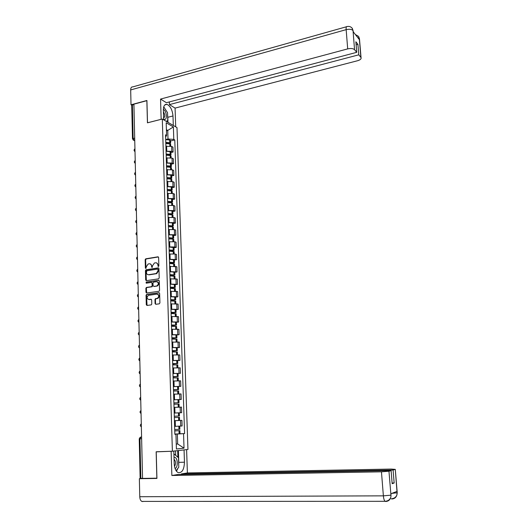 <?xml version="1.0" encoding="UTF-8"?>
<svg xmlns="http://www.w3.org/2000/svg" width="528" height="528" viewBox="0 0 528 528"><rect width="100%" height="100%" fill="white"/><g stroke="black" fill="none" stroke-linecap="round" stroke-linejoin="round"><path stroke-width="0.79" d="M158.4 266.548L158.862 265.914L158.624 257.499L157.918 256.819L145.748 258.812L145.16 259.697L145.372 268.039L145.906 268.501L146.276 266.805L148.124 264L149.365 263.789C150.671 263.729 151.411 264.462 151.582 265.967L151.615 267.056L152.156 267.518L152.526 265.822L154.381 263.003L155.635 262.786C156.955 262.726 157.7 263.459 157.879 264.977L158.4 266.548M155.08 303.58L155.786 304.293L159.245 303.838L159.911 302.94L159.641 293.423L158.935 292.717L146.566 294.452L146.051 295.31L146.289 304.742L146.982 305.455L151.279 304.867L151.774 304.016L151.668 299.957L150.968 299.251L148.916 299.528C146.685 298.676 146.527 297.284 148.427 295.35L156.862 294.129C159.106 294.954 159.291 296.353 157.403 298.32L155.476 298.657L154.968 299.515L155.08 303.58L155.846 304.286M172.385 451.229L156.149 451.777L156.849 478.183L142.547 478.408L133.914 104.161L146.857 100.67L147.444 122.826L162.307 119.044L172.385 451.229L187.955 449.467L176.992 127.598L162.307 119.044M158.545 278.857L159.205 277.952L158.935 268.554L158.235 267.868L145.999 269.782L145.438 270.653L145.669 279.972L146.362 280.665L158.545 278.857M159.284 280.949L159.555 290.407L159.04 291.271L146.672 293.027L145.979 292.321L145.873 288.301L146.408 287.443L151.582 286.671L152.11 285.806L152.038 283.14L151.345 282.44L146.223 283.193L146.117 282.104L158.585 280.256L159.284 280.949M142.547 478.335L140.125 478.295L139.234 438.847L139.946 438.827L140.844 478.361M132.482 138.778L131.736 105.567L132.376 104.96L133.135 138.402L134.086 140.362L134.759 140.705M133.921 104.544L132.376 104.96M166.063 151.199L171.811 151.351L171.653 146.428L165.911 146.263M171.653 146.428L172.946 147.121L173.105 152.031L170.94 152.533M171.811 151.351L173.105 152.031M171.316 164.188L173.494 163.7L173.329 158.756L172.036 158.096L166.274 157.951M166.432 162.921L172.194 163.053L173.494 163.7M171.699 175.91L173.877 175.441L173.712 170.465L172.418 169.831L166.643 169.712M166.795 174.709L172.577 174.821L173.877 175.441M172.075 187.704L174.266 187.249L174.101 182.246L172.801 181.645L167.006 181.54M167.165 186.569L172.96 186.661L174.266 187.249M172.458 199.564L174.656 199.129L174.491 194.093L173.184 193.525L167.376 193.439M167.534 198.495L173.349 198.574L174.656 199.129M172.847 211.504L175.045 211.081L174.88 206.019L173.573 205.478L167.752 205.412M167.911 210.5L173.738 210.56L175.045 211.081M173.237 223.516L175.441 223.106L175.276 218.011L173.969 217.503L168.122 217.463M168.28 222.578L174.134 222.611L175.441 223.106M173.626 235.594L175.844 235.204L175.672 230.076L174.359 229.601L168.505 229.581M168.663 234.729L174.524 234.742L175.844 235.204M174.016 247.751L176.24 247.381L176.068 242.22L174.755 241.778L168.881 241.778M169.039 246.959L174.926 246.952L176.24 247.381M174.412 259.981L176.642 259.624L176.471 254.437L175.157 254.027L169.303 254.041M169.422 259.261L176.642 259.624M174.808 272.29L177.045 271.946L176.873 266.726L169.719 266.383M169.805 271.636L177.045 271.946M175.21 284.671L177.454 284.348L177.283 279.094L170.135 278.797M170.194 284.097L177.454 284.348M175.613 297.125L177.863 296.822L177.692 291.535L170.419 291.317M170.584 296.624L177.863 296.822M176.015 309.665L178.279 309.375L178.101 304.055L170.808 303.89M170.973 309.236L178.279 309.375M176.425 322.278L178.695 322.007L178.517 316.655L171.442 316.516M171.369 321.928L178.695 322.007M176.834 334.97L179.111 334.719L178.933 329.333L171.91 329.248M171.765 334.699L179.111 334.719M177.25 347.741L179.533 347.51L179.355 342.091L171.996 342.104M172.161 347.549L179.533 347.51M177.659 360.598L179.956 360.38L179.777 354.928L172.392 355.001M172.564 360.479L179.956 360.38M172.973 373.547L180.378 373.336L180.2 367.844L172.801 367.976M172.966 373.494L180.378 373.336M173.375 386.641L180.807 386.371L180.629 380.846L173.204 381.038M173.375 386.588L180.807 386.371M173.785 399.815L181.236 399.485L181.058 393.928L173.613 394.185M173.785 399.769L181.236 399.485M174.2 413.081L181.672 412.691L181.487 407.095L174.022 407.411M174.2 413.035L181.672 412.691M174.61 426.4L182.107 425.977L181.922 420.341L174.438 420.73L179.593 420.42L179.494 417.311L174.339 417.562M165.706 139.55L168.01 138.996L167.739 130.442L166.406 129.69M166.439 130.766L167.739 130.442L173.382 126.944L173.791 139.399L168.01 138.996M165.627 137.042L166.584 135.406L166.188 122.773L173.382 126.944M176.253 444.107L177.665 443.962L177.349 434.016L184.589 433.58L174.781 139.946L173.791 139.399M183.546 433.66L184.028 448.173L176.405 449.005L175.943 434.254L174.854 434.24M166.584 135.406L165.554 134.838L174.86 434.333L175.943 434.254M176.246 444.022L177.665 443.962L184.028 448.173M177.349 434.016L174.854 434.128M170.57 140.95L174.781 139.946M179.513 433.805L184.589 433.58M158.486 266.521L158.334 265.102L156.638 262.911M150.348 263.908L152.044 266.092L152.189 267.511M158.387 256.958L146.216 258.944L145.629 259.822L145.946 268.488M158.684 267.993L146.467 269.907L145.9 270.778L146.395 280.658M158.011 269.577L157.516 269.095L146.791 270.765L146.421 272.521C146.593 274.032 147.325 274.765 148.639 274.718L156.262 273.53L158.037 270.732L158.011 269.577L158.466 269.702L157.826 269.181M148.17 274.732L148.639 274.718M158.466 269.702L158.499 270.851L156.724 273.649L149.101 274.837M151.747 282.533L152.506 283.246L152.579 285.912L152.044 286.777L146.876 287.549L146.348 288.407L146.725 293.014M159.02 280.368L146.579 282.209L146.342 283.173M156.598 285.958L156.948 285.872C158.902 283.925 158.75 282.533 156.479 281.681L153.529 282.13L152.988 282.995L153.061 285.668L153.76 286.367L157.41 285.978C159.284 284.295 159.245 282.896 157.285 281.78M157.06 286.064L154.222 286.473M157.621 294.221C159.601 295.277 159.687 296.677 157.865 298.412L155.938 298.756L155.437 299.607L155.542 303.673M151.378 299.35L149.384 299.62M159.35 292.822L147.035 294.551L146.52 295.409L147.055 305.448M165.805 142.732L169.244 143.042L169.633 143.26L168.762 143.708M165.832 143.557L169.884 143.933L170.683 144.599M169.759 143.906L170.636 143.187L169.844 142.745L165.792 142.362M165.706 139.643L169.666 140.006L170.557 140.705M167.614 115.289L167.805 117.282L172.993 115.962C172.372 109.943 170.379 106.075 167.013 104.366C164.637 104.016 163.416 105.943 163.363 110.161L163.66 119.83M172.993 115.962L173.303 125.453M175.705 126.852L175.078 108.101L169.435 104.597L358.776 54.82L360.888 57.387L359.284 38.438L359.344 39.587L353.153 31.706L353.021 30.452L354.552 49.685C353.173 48.464 350.882 48.193 347.695 48.886L346.157 29.654L130.687 89.938L131.017 104.775L146.916 100.492L147.51 122.786L161.159 119.315L160.552 99.066L347.695 48.886M169.349 101.93L169.435 104.597M356.116 44.827L357.911 44.339L355.865 41.785L356.73 52.331L166.406 102.709L160.552 99.066M175.078 108.101L357.628 60.713C360.294 59.908 361.436 58.872 361.04 57.611L360.888 57.387M130.687 89.938C130.733 87.767 131.413 86.757 132.726 86.909L346.427 26.763M131.822 105.237L131.017 104.775M356.73 52.331L354.552 49.685M357.911 44.339L358.776 54.82M166.274 110.748L163.951 107.144M167.805 117.282L167.97 122.338M167.29 121.942L167.257 120.813M357.806 37.627L359.258 38.504M355.351 34.505L358.565 36.406L359.284 38.432M352.123 28.149L353.027 30.446M173.824 451.07L174.214 463.643C174.484 468.171 175.738 471.141 177.969 472.534C181.942 473.26 184.107 469.814 184.463 462.198L184.054 449.909M142.923 501.567L141.801 501.409C140.567 500.669 139.887 499.105 139.768 496.723L139.366 478.711L156.928 478.434L156.222 451.856L172.181 451.235M171.138 451.354L171.864 475.497L178.127 474.467L391.09 470.606L388.964 471.22L390.958 495.29L390.878 493.739L396.898 491.436L397.082 492.763L395.281 469.379L391.189 469.062L187.387 472.936L181.368 473.933L181.388 474.408M186.602 449.618L187.387 472.936M156.222 451.856L157.291 451.737M171.864 475.497L381.454 471.827L388.964 471.22M139.366 478.711L141.61 478.348M391.09 470.606L392.165 483.681L394.152 482.995L393.083 470.026L395.142 469.432M393.083 470.026L181.368 473.933M394.152 482.995L392.113 483.021M176.471 471.233L178.009 468.158M178.708 464.64L178.774 462.35L184.463 462.198M178.398 450.549L178.774 462.35M177.89 457.195L177.679 450.628M175.672 455.096L175.54 450.872M386.001 501.25L385.697 501.488C388.463 501.31 390.192 499.805 390.892 496.98L390.958 495.304M392.185 498.755L391.888 498.98C394.588 498.802 396.284 497.343 396.977 494.611L397.049 492.928M163.634 118.945L163.812 119.064C167.402 121.367 167.086 111.415 163.522 109.481L163.363 109.395M163.739 106.814L167.534 112.695L167.785 120.589L166.155 121.282M163.601 117.935C165.218 116.86 165.152 114.794 163.416 111.738M175.078 468.58C178.51 467.161 177.685 456.621 174.207 457.354L174.022 457.387M173.91 453.829L178.49 457.769L178.787 467.141L176.081 470.686M174.517 466.455C176.009 463.657 175.864 461.267 174.082 459.294M166.162 154.374L169.62 154.671L170.003 154.876L168.986 155.351M166.188 155.225L170.168 155.555L171.059 156.215M170.016 155.522L171.013 154.803L170.221 154.381L166.155 154.024M166.069 151.292L170.042 151.628L170.933 152.295M166.531 166.096L169.99 166.366L170.379 166.564L169.191 167.059M166.558 166.967L170.544 167.277L171.435 167.904M170.254 167.218L171.395 166.492L170.597 166.089L166.518 165.759M166.432 163.007L170.412 163.324L171.31 163.964M166.894 177.883L170.366 178.141L170.755 178.325L170.326 178.636L169.376 178.84M166.921 178.774L171.013 179.078L171.818 179.659M170.478 178.979L171.772 178.253L170.973 177.87L166.888 177.56M166.795 174.794L170.795 175.085L171.692 175.699M167.264 189.743L170.749 189.974L171.138 190.153L170.702 190.45L169.534 190.694M167.29 190.654L171.296 190.918L172.201 191.492M170.683 190.813L172.154 190.08L171.356 189.717L167.251 189.433M167.165 186.648L171.171 186.919L172.069 187.499M167.633 201.676L171.514 202.052L169.653 202.62M167.66 202.613L171.778 202.864L172.583 203.392M170.861 202.726L172.537 201.986L171.739 201.643L167.627 201.379M167.534 198.581L171.554 198.825L172.451 199.379M168.003 213.682L171.897 214.031L169.719 214.632M168.036 214.639L172.161 214.87L172.973 215.365M170.999 214.711L172.927 213.959L167.996 213.404M167.911 210.58L171.937 210.804L172.841 211.325M168.379 225.76L172.286 226.076L169.726 226.717M168.412 226.736L172.451 226.928L173.362 227.41M171.098 226.776L173.316 226.01L168.373 225.496M168.287 222.658L172.326 222.856L173.23 223.344M168.755 237.91L172.676 238.194L169.64 238.894M168.788 238.913L172.847 239.078L173.752 239.527M171.131 238.92L173.705 238.128L168.749 237.659M168.663 234.808L172.715 234.98L173.62 235.442M169.138 250.133L173.065 250.391L169.409 251.156M169.171 251.163L174.148 251.724M171.079 251.15L174.101 250.325L169.132 249.902M169.039 247.031L174.016 247.612M169.521 262.436L173.461 262.66L169.554 263.426M169.554 263.492L174.544 263.987M170.907 263.459L174.497 262.594L169.514 262.225M169.422 259.334L174.405 259.855M169.904 274.817L173.851 275.009L169.93 275.728M169.937 275.893L174.94 276.335M170.537 275.873L174.893 274.943L169.897 274.613M169.811 271.709L174.808 272.171M170.293 287.272L174.253 287.43L170.32 288.11M170.326 288.367L175.342 288.757M170.326 288.321L175.296 287.364L170.287 287.087M170.194 284.163L175.204 284.566M170.683 299.805L174.649 299.924L170.702 300.564M170.716 300.927L175.745 301.25M170.709 300.762L175.699 299.864L170.676 299.633M170.584 296.69L175.606 297.04M171.072 312.411L175.052 312.503L171.092 313.097M171.105 313.559L176.154 313.823M171.098 313.276L176.108 312.437L171.065 312.266M170.973 309.302L176.015 309.586M171.468 325.103L175.461 325.156L171.488 325.71M171.501 326.278L176.557 326.482M171.488 325.868L176.517 325.096L171.461 324.971M171.369 321.988L176.425 322.212M171.864 337.874L175.87 337.894L171.877 338.402M171.904 339.068L176.972 339.214M171.884 338.54L176.926 337.834L171.857 337.755M171.765 334.759L176.834 334.917M171.996 342.078L172.399 342.058M172.26 350.724L176.279 350.711L172.273 351.173M172.3 351.945L177.382 352.024M172.28 351.285L177.342 350.645L172.26 350.625M172.168 347.602L177.243 347.708M172.392 354.974L172.927 354.948M172.663 363.653L176.695 363.601L172.676 364.023M172.702 364.901L177.804 364.921M172.676 364.115L177.758 363.541L172.663 363.574M172.564 360.532L177.659 360.571M172.795 367.95L173.507 367.917M173.065 376.662L177.111 376.583L173.078 376.959M173.105 377.942L178.22 377.896M173.078 377.032L178.174 376.523L173.065 376.603M173.204 381.005L174.207 380.959M173.474 389.763L177.527 389.638L173.481 389.968M173.514 391.063L178.642 390.951M173.481 390.02L178.596 389.578L173.474 389.717M178.596 389.578L178.497 386.549M173.613 394.145L175.283 394.073M175.547 407.319L178.213 407.187M173.884 402.943L177.949 402.785L173.89 403.069M173.923 404.27L179.065 404.078L179.164 407.147M173.89 403.095L179.025 402.725L173.884 402.91M179.025 402.725L178.926 399.663M174.438 420.697L179.593 420.42M174.299 416.255L179.447 415.952L174.299 416.242M178.517 415.985L178.418 412.876L179.348 412.85L179.447 415.952M174.748 430.874L178.84 430.69L174.755 430.927M174.755 430.94L179.923 430.63L174.748 430.861M174.854 434.082L180.022 433.765L179.923 430.63M179.777 426.142L179.876 429.264L174.709 429.561M141.596 436.966L140.884 437.026L139.946 438.827L141.636 438.755M141.596 436.993L140.138 437.323L139.234 438.834M134.746 140.197L133.208 140.191M180.319 412.731L180.134 407.121M179.89 399.491L179.705 393.914M179.461 386.338L179.276 380.794M179.032 373.263L178.853 367.759M178.609 360.274L178.431 354.803M178.193 347.365L178.015 341.926M177.771 334.534L177.599 329.135M177.362 321.79L177.184 316.424M176.946 309.124L176.774 303.785M176.537 296.531L176.365 291.232M176.128 284.024L175.956 278.751M175.725 271.59L175.553 266.35M175.322 259.235L175.157 254.027M174.926 246.952L174.755 241.778M174.524 234.742L174.359 229.601M174.134 222.611L173.969 217.503M173.738 210.56L173.573 205.478M173.349 198.574L173.184 193.525M172.96 186.661L172.801 181.645M172.577 174.821L172.418 169.831M172.194 163.053L172.036 158.096M180.748 426.056L180.569 420.407M175.388 426.347L175.21 420.684M174.966 412.988L174.794 407.365M174.557 399.716L174.379 394.132M174.141 386.529L173.969 380.978M173.732 373.428L173.56 367.91M173.323 360.406L173.151 354.928M172.92 347.47L172.748 342.019M172.517 334.613L172.352 329.201M172.121 321.836L171.95 316.457M171.725 309.144L171.554 303.791M171.329 296.525L171.164 291.212M170.94 283.985L170.775 278.705M170.551 271.524L170.386 266.277M170.161 259.142L169.996 253.928M169.778 246.833L169.613 241.652M169.396 234.604L169.237 229.449M169.013 222.446L168.854 217.325M168.637 210.362L168.478 205.273M168.26 198.35L168.102 193.294M167.891 186.417L167.732 181.388M167.521 174.55L167.363 169.554M167.152 162.756L166.993 157.786M166.782 151.034L166.63 146.098M134.944 148.823L134.996 150.935M135.214 160.538L135.267 162.67M135.485 172.333L135.538 174.478M135.762 184.193L135.808 186.351M136.039 196.126L136.085 198.297M136.316 208.138L136.363 210.316M136.594 220.216L136.646 222.413M136.871 232.373L136.924 234.584M137.155 244.603L137.207 246.827M137.438 256.905L137.491 259.142M137.722 269.287L137.775 271.537M138.013 281.747L138.065 284.011M138.303 294.281L138.356 296.564M138.593 306.9L138.646 309.19M138.884 319.592L138.937 321.902M139.181 332.363L139.234 334.686M139.478 345.22L139.531 347.556M139.775 358.156L139.828 360.505M140.078 371.171L140.131 373.54M140.375 384.272L140.435 386.654M140.679 397.459L140.738 399.854M140.989 410.725L141.042 413.14M141.299 424.083L141.352 426.512M136.31 208.085C135.102 209.088 135.128 210.038 136.376 210.923L136.211 210.85M136.594 220.156C135.379 221.166 135.399 222.116 136.66 223.001L136.508 222.935M136.871 232.3C135.656 233.317 135.676 234.267 136.937 235.151L136.805 235.092M138.013 281.635C136.778 282.671 136.798 283.635 138.079 284.513L138.013 284.486M138.587 306.761C137.353 307.817 137.372 308.781 138.659 309.659L138.633 309.652M138.95 322.351L138.95 322.351C137.663 321.473 137.636 320.503 138.884 319.447M141.359 426.835C140.045 425.964 140.012 424.961 141.26 423.826L141.293 423.799M134.699 138.019L132.488 138.956L134.765 140.93M158.334 265.102L157.879 264.977M152.077 267.181L151.615 267.056M152.044 266.092L151.582 265.967M145.84 268.158L145.372 268.039M145.629 259.822L145.16 259.697M146.276 258.931L145.807 258.799M158.38 256.958L157.918 256.819M158.367 266.191L157.912 266.066M146.137 280.084L145.669 279.972M145.9 270.778L145.438 270.653M146.553 269.887L146.084 269.762M158.677 267.986L158.235 267.868M156.394 273.728L155.938 273.61M158.499 270.851L158.037 270.732M146.447 292.42L145.979 292.321M146.348 288.407L145.873 288.301M146.995 287.516L146.527 287.41M151.919 286.81L151.457 286.704M152.579 285.912L152.11 285.806M152.506 283.246L152.038 283.14M146.659 282.196L146.19 282.084M159.001 280.355L158.585 280.256M155.437 299.607L154.968 299.515M156.097 298.709L155.628 298.617M157.443 298.531L156.981 298.432M151.331 299.323L150.968 299.251M146.758 304.834L146.289 304.742M146.52 295.409L146.051 295.31M147.173 294.518L146.705 294.419M159.324 292.796L158.935 292.717M169.95 145.952L169.884 143.933M169.844 142.745L169.759 140.032M169.752 142.718L169.666 140.006M169.204 143.609L169.184 143.029M169.858 145.939L169.792 143.913M352.988 30.512C351.608 29.225 349.331 28.941 346.157 29.654C346.018 27.225 346.361 26.189 347.18 26.552C349.345 26.123 351.061 26.75 352.334 28.439M359.555 39.719L359.324 38.597M353.305 31.812L353.06 30.604M139.768 496.723L383.374 495.851L381.454 471.827M391.888 498.98L391.248 498.808C394.231 498.571 396.139 497.171 396.977 494.611M385.697 501.488L384.991 501.31C384.179 500.445 383.638 498.623 383.374 495.851L390.918 495.158M391.73 493.409L397.01 492.789M170.326 157.641L170.26 155.582M170.221 154.381L170.128 151.655M170.128 154.361L170.042 151.628M169.574 155.212L169.561 154.658M170.234 157.628L170.168 155.555M170.702 169.402L170.636 167.297M170.597 166.089L170.504 163.343M170.504 166.069L170.412 163.324M169.95 166.888L169.93 166.353M170.61 169.389L170.544 167.277M171.079 181.236L171.013 179.078M170.973 177.87L170.887 175.105M170.881 177.85L170.795 175.085M170.326 178.636L170.306 178.127M170.986 181.223L170.92 179.065M171.461 193.142L171.395 190.938M171.356 189.717L171.263 186.938M171.263 189.697L171.171 186.919M170.702 190.45L170.683 189.968M171.369 193.129L171.296 190.918M171.844 205.115L171.778 202.864M171.739 201.643L171.646 198.845M171.64 201.623L171.554 198.825M171.079 202.343L171.065 201.874M171.752 205.108L171.679 202.851M172.234 217.166L172.161 214.87M172.121 213.635L172.029 210.824M172.029 213.622L171.937 210.804M171.461 214.302L171.448 213.86M172.141 217.16L172.069 214.856M172.623 229.291L172.55 226.948M172.511 225.7L172.418 222.875M172.412 225.687L172.326 222.856M171.844 226.334L171.831 225.918M172.531 229.284L172.451 226.928M173.012 241.487L172.94 239.092M172.9 237.844L172.808 235M172.801 237.831L172.715 234.98M172.234 238.438L172.22 238.049M172.92 241.487L172.847 239.078M173.408 253.763L173.329 251.315M173.29 250.061L173.197 247.196M173.197 250.048L173.105 247.183M172.623 250.622L172.61 250.252M173.316 253.757L173.237 251.308M173.804 266.112L173.725 263.617M173.686 262.35L173.593 259.472M173.593 262.343L173.501 259.459M173.012 262.878L172.999 262.535M173.712 266.112L173.633 263.604M174.207 278.54L174.121 275.992M174.082 274.718L173.989 271.821M173.989 274.712L173.897 271.808M174.108 278.54L174.029 275.986M174.603 291.047L174.524 288.446M174.478 287.166L174.385 284.242M174.385 287.153L174.293 284.236M174.511 291.04L174.425 288.433M175.012 303.626L174.926 300.973M174.88 299.686L174.788 296.749M174.788 299.68L174.695 296.743M174.913 303.626L174.827 300.967M175.415 316.285L175.329 313.579M175.289 312.286L175.19 309.329M175.19 312.279L175.098 309.322M175.322 316.285L175.237 313.573M175.824 329.03L175.738 326.271M175.692 324.964L175.6 321.988M175.6 324.958L175.501 321.988M175.732 329.023L175.639 326.264M176.233 341.847L176.147 339.035M176.101 337.722L176.009 334.732M176.009 337.715L175.91 334.726M176.141 341.847L176.048 339.029M176.649 354.75L176.557 351.879M176.517 350.559L176.418 347.549M176.418 350.559L176.326 347.543M176.557 354.75L176.464 351.879M177.065 367.732L176.972 364.808M176.933 363.482L176.834 360.446M176.834 363.475L176.735 360.446M176.972 367.732L176.88 364.808M177.487 380.8L177.388 377.817M177.349 376.477L177.25 373.428M177.25 376.484L177.151 373.428M177.388 380.8L177.296 377.817M177.91 393.947L177.811 390.911M177.764 389.565L177.672 386.496M177.672 389.565L177.573 386.496M177.811 393.954L177.712 390.911M178.332 407.18L178.233 404.085M178.193 402.732L178.094 399.643M178.094 402.732L177.995 399.643M178.233 407.187L178.134 404.092M178.761 420.46L178.662 417.344M178.616 415.985L178.517 412.876M178.662 420.466L178.563 417.351M179.19 433.825L179.091 430.69M179.045 429.317L178.946 426.195M178.946 429.323L178.847 426.195M179.091 433.831L178.992 430.696M134.944 148.804C133.756 149.787 133.775 150.731 135.01 151.635M135.214 160.519C134.02 161.509 134.039 162.452 135.28 163.35M135.485 172.3C134.29 173.296 134.31 174.24 135.551 175.138M135.762 184.153C134.561 185.156 134.581 186.1 135.828 186.991M136.039 196.086C134.831 197.083 134.851 198.033 136.099 198.924M137.155 244.523C135.934 245.54 135.953 246.497 137.221 247.381M137.438 256.819C136.211 257.842 136.237 258.799 137.504 259.677M137.722 269.188C136.495 270.224 136.514 271.181 137.788 272.059M138.296 294.162C137.062 295.205 137.089 296.168 138.362 297.046M139.174 332.204C137.927 333.274 137.953 334.244 139.247 335.122M139.471 345.041C138.224 346.117 138.244 347.094 139.544 347.978M139.768 357.964C138.514 359.047 138.541 360.03 139.841 360.908M140.072 370.966C138.811 372.055 138.838 373.045 140.138 373.93M140.375 384.054C139.108 385.15 139.135 386.146 140.441 387.031M140.679 397.221C139.412 398.33 139.432 399.326 140.745 400.211M140.983 410.474C139.709 411.589 139.735 412.592 141.055 413.483M146.216 258.944L145.748 258.812M146.467 269.907L145.999 269.782M156.724 273.649L156.262 273.53M146.876 287.549L146.408 287.443M152.044 286.777L151.582 286.671M146.579 282.209L146.117 282.104M157.41 285.978L156.948 285.872M155.938 298.756L155.476 298.657M157.865 298.412L157.403 298.32M147.035 294.551L146.566 294.452M170.735 146.091L170.676 144.375M170.636 143.187L170.551 140.474M164.762 104.96L167.013 104.366M358.644 36.524L359.476 38.834L361.04 57.611M352.407 28.545L353.311 31.911M390.892 496.98C389.987 499.673 388.021 501.112 384.991 501.31L141.801 501.409M390.911 496.874L391.03 493.68M396.997 494.492L397.221 492.697L395.281 469.379M171.112 157.78L171.052 155.998M171.013 154.803L170.927 152.077M171.488 169.534L171.428 167.693M171.395 166.492L171.303 163.753M171.871 181.355L171.811 179.461M171.772 178.253L171.686 175.494M172.26 193.255L172.194 191.301M172.154 190.08L172.062 187.308M172.643 205.22L172.577 203.207M172.537 201.986L172.451 199.195M173.032 217.265L172.966 215.193M172.927 213.959L172.834 211.154M173.422 229.383L173.356 227.245M173.316 226.01L173.224 223.179M173.818 241.573L173.745 239.375M173.705 238.128L173.613 235.283M174.214 253.836L174.141 251.579M174.101 250.325L174.009 247.467M174.61 266.178L174.537 263.855M174.497 262.594L174.405 259.717M175.012 278.599L174.933 276.21M174.893 274.943L174.801 272.045M175.415 291.093L175.336 288.644M175.296 287.364L175.204 284.447M175.824 303.666L175.745 301.151M175.699 299.864L175.606 296.934M176.233 316.318L176.147 313.738M176.108 312.437L176.009 309.487M176.642 329.05L176.557 326.396M176.517 325.096L176.418 322.126M177.058 341.86L176.966 339.141M176.926 337.834L176.827 334.844M177.474 354.757L177.382 351.965M177.342 350.645L177.243 347.642M177.89 367.726L177.797 364.868M177.758 363.541L177.659 360.518M178.312 380.787L178.22 377.857M178.174 376.523L178.075 373.474M178.741 393.928L178.642 390.925"/></g></svg>
